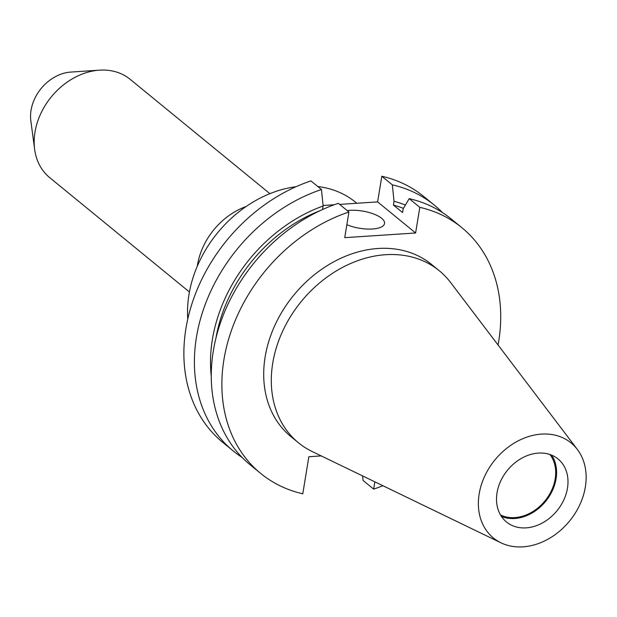<?xml version="1.0" encoding="UTF-8"?>
<svg xmlns="http://www.w3.org/2000/svg" width="617" height="617" viewBox="0 0 617 617"><rect width="100%" height="100%" fill="white"/><g stroke="black" fill="none" stroke-linecap="round" stroke-linejoin="round"><path stroke-width="0.93" d="M346.854 224.696A23.816 8.723 9.3 0 0 372.437 228.992A23.816 8.723 9.3 0 0 384.545 223.508A23.816 8.723 9.3 0 0 373.601 213.976A23.816 8.723 9.3 0 0 349.638 210.335A23.816 8.723 9.3 0 0 347.17 210.574M187.776 319.028A111.16 87.352 -50.7 0 1 296.067 186.704M189.419 291.98L49.715 177.642A63.52 49.915 -50.7 0 1 34.645 149.353A63.52 49.915 -50.7 0 1 99.46 70.161A63.52 49.915 -50.7 0 1 99.491 70.161A63.52 49.915 -50.7 0 1 130.172 79.338L269.876 193.669M34.645 149.353L30.85 120.863A39.133 30.757 -50.7 0 1 70.785 72.073A39.133 30.757 -50.7 0 1 70.808 72.073L99.46 70.161M549.948 454.513A39.696 31.197 -50.7 0 1 549.994 493.523A39.696 31.197 -50.7 0 1 514.871 517.586A39.696 31.197 -50.7 0 1 500.503 514.933M551.637 455.145A40.714 31.999 -50.7 0 1 550.241 494.718A40.714 31.999 -50.7 0 1 514.717 518.519A40.714 31.999 -50.7 0 1 501.459 516.46M538.379 453.086A40.714 31.999 -50.7 0 1 558.046 458.971A40.714 31.999 -50.7 0 1 563.815 499.917A40.714 31.999 -50.7 0 1 526.131 527.867A40.714 31.999 -50.7 0 1 506.472 521.982A40.714 31.999 -50.7 0 1 500.696 481.036A40.714 31.999 -50.7 0 1 538.379 453.086M523.023 546.839A61.376 48.234 -50.7 0 1 500.973 542.813A61.376 48.234 -50.7 0 1 482.525 481.391A61.376 48.234 -50.7 0 1 541.487 434.106A61.376 48.234 -50.7 0 1 577.373 449.461A61.376 48.234 -50.7 0 1 577.273 509.735A61.376 48.234 -50.7 0 1 523.023 546.839M500.973 542.813L312.248 451.567A111.16 87.352 -50.7 0 1 298.497 442.805A111.16 87.352 -50.7 0 1 282.733 331.013A111.16 87.352 -50.7 0 1 385.617 254.705A111.16 87.352 -50.7 0 1 439.296 270.763A111.16 87.352 -50.7 0 1 450.611 282.509L577.373 449.461M298.497 442.805L290.9 436.589A111.16 87.352 -50.7 0 1 275.136 324.789A111.16 87.352 -50.7 0 1 378.013 248.489A111.16 87.352 -50.7 0 1 431.699 264.546L439.296 270.763M461.871 227.681A158.793 124.788 -50.7 0 0 419.815 207.335L409.202 198.651A158.793 124.788 -50.7 0 1 451.258 218.996L461.871 227.681A158.793 124.788 -50.7 0 1 498.058 345.003M382.895 485.726A158.793 124.788 -50.7 0 1 373.671 489.119L374.858 481.838M362.595 475.908L363.058 480.435L373.671 489.119M409.202 198.651L403.171 208.801L402.562 212.541L393.407 205.052A140.946 110.767 -50.7 0 1 403.425 208.376M393.407 205.052L394.016 201.312A144.848 113.829 -50.7 0 1 405.4 205.037M394.016 201.312L392.343 184.853A158.793 124.788 -50.7 0 1 434.399 205.199A158.793 124.788 -50.7 0 1 442.443 212.564M392.343 184.853L381.815 176.238A158.793 124.788 -50.7 0 1 423.871 196.584L434.399 205.199M321.241 455.917L308.855 456.734L302.785 493.793A158.793 124.788 -50.7 0 1 260.729 473.455A158.793 124.788 -50.7 0 1 230.735 332.455A158.793 124.788 -50.7 0 1 348.929 212.009L338.317 203.325A158.793 124.788 -50.7 0 0 220.122 323.771A158.793 124.788 -50.7 0 0 250.116 464.771L260.729 473.455M419.815 207.335L415.611 232.987L344.733 237.661L348.929 212.009M215.958 338.047A140.946 110.767 -50.7 0 1 320.277 210.574M211.261 376.131A144.848 113.829 -50.7 0 1 323.138 205.985L322.56 209.525M242.072 457.405A158.793 124.788 -50.7 0 1 233.257 450.973A158.793 124.788 -50.7 0 1 203.263 309.973A158.793 124.788 -50.7 0 1 321.457 189.527L323.138 205.985M233.257 450.973L222.729 442.358A158.793 124.788 -50.7 0 1 192.735 301.358A158.793 124.788 -50.7 0 1 310.929 180.912L321.457 189.527M323.084 205.484L334.244 204.751M339.62 204.397L377.619 201.89L415.611 232.987M381.815 176.238L377.619 201.89M317.801 186.535A111.16 87.352 -50.7 0 1 355.523 202.206L356.819 203.263M197.293 266.205A63.52 49.915 -50.7 0 1 246.168 206.479"/></g></svg>

